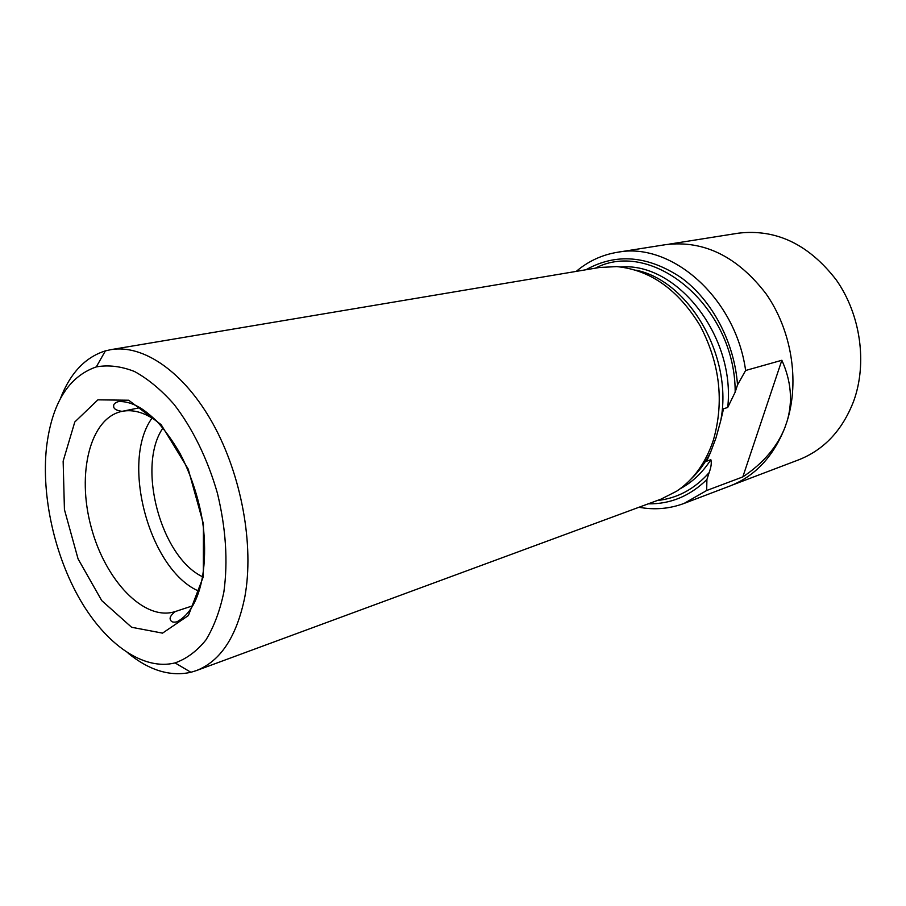 <?xml version="1.0" encoding="UTF-8"?>
<svg xmlns="http://www.w3.org/2000/svg" width="906" height="906" viewBox="0 0 906 906"><rect width="100%" height="100%" fill="white"/><g stroke="black" fill="none" stroke-linecap="round" stroke-linejoin="round"><path stroke-width="1.36" d="M784.811 427.825C777.054 447.043 763.056 463.408 742.807 476.918L706.669 490.508L684.075 503.43L730.032 485.967C754.947 476.194 773.203 456.817 784.811 427.825L787.189 420.894C799.749 380.554 791.38 329.761 765.921 293.612C737.212 256.421 703.837 240.09 665.808 244.62L617.258 252.31C671.04 241.46 735.559 297.451 745.627 370.486L737.518 384.891L735.174 392.151C735.525 306.681 652.241 238.108 595.367 268.176M684.075 503.43C669.477 508.844 654.449 510.112 638.979 507.258M576.227 271.392C588.221 261.234 601.901 254.869 617.258 252.31M742.807 476.918L781.855 360.271L745.627 370.486M781.855 360.271C791.142 380.928 792.909 401.143 787.189 420.894M679.976 488.866C692.218 482.354 702.512 472.638 710.859 459.704C711.754 462.773 711.176 467.077 709.138 472.604L706.918 479.478C689.976 496.069 670.417 504.189 648.243 503.838M585.956 269.762C616.091 252.876 647.869 255.526 681.301 277.734C712.127 300.271 734.415 342.219 737.518 384.891M635.797 270.135C689.296 280.69 733.543 357.123 720.666 420.95L723.543 408.776L727.722 407.474L735.174 392.151M691.312 478.742C698.99 471.494 705.412 462.683 710.564 452.332L706.691 461.177L710.859 459.704M196.251 670.633L661.142 499.081L676.589 491.233C693.498 479.92 705.763 462.898 713.362 440.18C724.37 401.754 719.93 363.544 700.044 325.56C678.016 289.546 650.282 269.897 616.816 266.602L599.523 267.474L110.838 349.659C143.171 344.054 184.054 371.822 212.819 423.498C241.54 475.118 254.326 545.435 244.824 596.975C236.704 636.703 220.509 661.267 196.251 670.633L190.906 672.286C170.26 676.805 149.343 670.451 128.142 653.226M720.666 420.95L716 437.87L710.564 452.332M732.897 484.823L798.662 459.84C824.075 449.829 842.399 430.282 853.656 401.188C867.45 363.204 860.655 314.699 836.351 280.045C808.786 244.326 776.114 228.708 738.356 233.182L668.877 244.19M60.385 398.617C70.226 373.136 85.221 357.224 105.379 350.882L110.838 349.659M46.5 447.417C51.835 403.419 68.437 376.59 96.285 366.907C108.346 364.722 121.076 366.25 134.473 371.483C147.984 378.878 161.121 389.773 173.895 404.178C192.4 427.972 207.644 459.036 217.395 493.158C225.922 528.402 228.074 561.346 223.873 591.992C219.943 610.837 213.952 626.827 205.911 639.964C196.885 651.154 186.602 658.809 175.051 662.909C143.42 670.882 106.002 644.279 80.26 599.987C54.541 555.503 41.291 496.001 46.5 447.417M706.918 479.478L706.669 490.508M152.061 418.04C120.396 461.494 148.958 568.843 198.04 590.814M162.933 428.017C136.523 466.046 160.69 556.873 202.514 576.748M657.201 500.531C677.246 498.402 694.562 489.093 709.138 472.604M727.722 407.474C735.649 336.217 676.929 262.185 620.938 266.976M203.34 576.646L203.431 523.917L188.199 469.07L161.143 424.665L128.663 400.226L97.893 399.84L74.79 421.992L63.148 461.143L64.428 509.58L78.052 558.855L101.732 600.599L131.63 627.28L162.536 633.135L188.391 615.548L203.34 576.646M156.817 421.245C144.643 412.479 133.046 409.172 122.016 411.358C90 417.926 76.591 473.442 91.076 526.771C105.017 580.236 144.235 621.754 175.288 611.539C170.634 615.219 169.116 618.141 170.713 620.304C171.427 622.037 173.499 622.547 176.919 621.822C189.898 614.8 198.482 599.534 202.638 576.023C204.858 561.867 205.186 546.601 203.657 530.225C201.811 510.95 194.19 480.542 180.158 453.702C173.001 441.301 165.22 430.475 156.806 421.233C150.317 415.095 144.733 410.588 140.045 407.723C132.333 403.204 125.085 401.165 118.324 401.63C115.005 402.706 113.454 404.167 113.692 406.024C113.386 408.697 116.161 410.475 122.016 411.358L139.988 407.677M175.051 662.909L190.906 672.286M96.285 366.907L105.379 350.882M192.706 605.808L175.288 611.539"/></g></svg>
